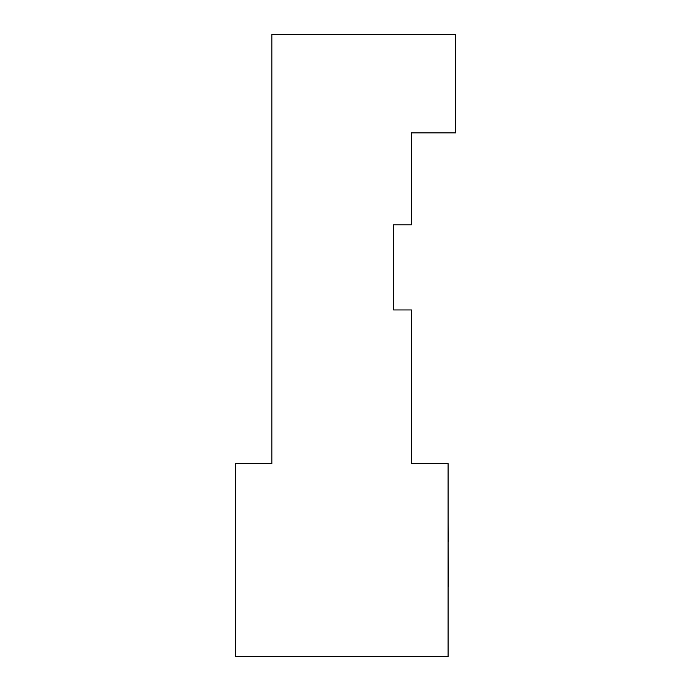 <?xml version="1.0" encoding="UTF-8"?>
<svg xmlns="http://www.w3.org/2000/svg" width="691" height="691" viewBox="0 0 691 691"><rect width="100%" height="100%" fill="white"/><g stroke="black" fill="none" stroke-linecap="round" stroke-linejoin="round"><path stroke-width="1.04" d="M448.511 586.806L448.088 541.545M448.511 541.545L448.088 523.001M411.482 463.626L411.482 309.957L393.602 309.957L393.602 224.825L411.482 224.825L411.482 132.879L455.749 132.879L455.749 34.55L271.857 34.55L271.857 463.626L235.251 463.626L235.251 656.45L448.088 656.45L448.088 463.626L411.482 463.626M393.602 224.825L393.602 309.957"/></g></svg>
